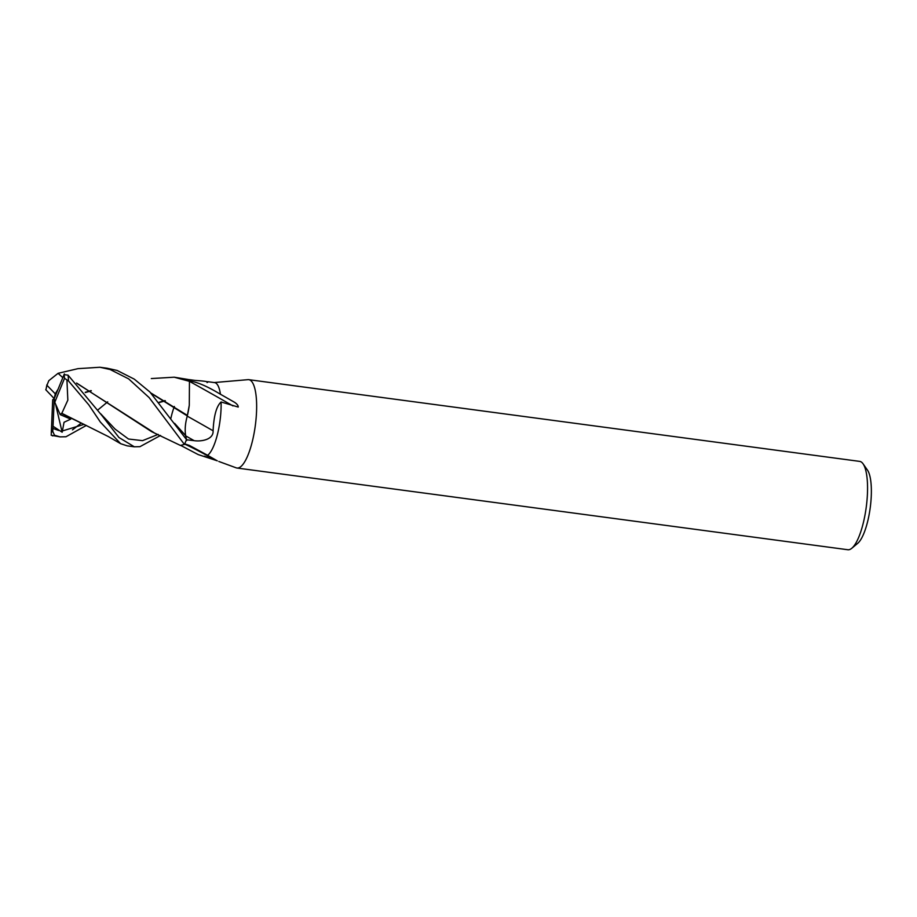 <?xml version="1.0" encoding="UTF-8"?>
<svg xmlns="http://www.w3.org/2000/svg" width="917" height="917" viewBox="0 0 917 917"><rect width="100%" height="100%" fill="white"/><g stroke="black" fill="none" stroke-linecap="round" stroke-linejoin="round"><path stroke-width="1.38" d="M218.819 461.469L236.173 467.83A44.566 12.586 -82.4 0 0 236.941 468.025A44.566 12.586 -82.4 0 0 254.605 430.314A44.566 12.586 -82.4 0 0 251.327 381.082A44.566 12.586 -82.4 0 0 248.759 379.672A44.566 12.586 -82.4 0 0 247.968 379.661L214.223 382.549M151.316 378.561L174.219 377.196L189.452 381.346A37.139 10.488 -82.4 0 0 188.432 379.993A37.139 10.488 -82.4 0 1 189.246 381.013L189.246 381.013C196.513 381.678 206.921 386.091 220.435 394.253A37.139 10.488 -82.4 0 0 216.676 383.764A37.139 10.488 -82.4 0 0 214.544 382.595L207.678 381.678M220.435 394.241L234.672 402.368C237.148 404.088 238.328 405.646 238.225 407.068L221.077 401.978C216.458 406.22 213.799 415.837 213.099 430.795C213.661 439.633 201.316 441.742 194.129 440.664L186.392 439.759A37.139 10.488 -82.4 0 1 184.695 443.851L189.51 445.479L207.609 455.291A37.139 10.488 -82.4 0 0 221.077 401.978M207.609 455.291L217.111 460.747L198.232 454.591L180.511 445.318M217.318 460.838L214.429 459.841A639.986 362.238 -24.1 0 0 184.604 444.057M236.941 468.025L847.858 549.741A44.566 12.586 -82.4 0 0 851.79 548.274A44.566 12.586 -82.4 0 0 866.233 507.227A44.566 12.586 -82.4 0 0 863.08 463.83A44.566 12.586 -82.4 0 0 862.232 462.798A44.566 12.586 -82.4 0 0 859.676 461.389L248.759 379.672M851.79 548.274L857.704 543.334A38.629 10.901 -82.4 0 0 870.222 507.766A38.629 10.901 -82.4 0 0 867.493 470.157L863.08 463.83M187.332 415.756A30.708 8.666 -82.4 0 0 189.292 405.234L189.452 381.346A639.986 122.03 -153.1 0 1 232.987 405.933M151.385 393.473L187.309 415.928A30.708 8.666 -82.4 0 1 187.24 416.135A628.466 119.84 -153.1 0 1 213.099 430.795M174.219 377.196L187.744 379.409A37.139 10.488 -82.4 0 1 188.432 379.993A37.139 10.488 -82.4 0 0 187.825 379.455L195.47 380.452C205.614 381.128 209.477 381.827 207.036 382.561M174.39 406.495A30.708 8.666 -82.4 0 0 170.894 418.29M110.132 369.517L128.621 378.859L149.139 397.6L184.42 444.436A37.139 10.488 -82.4 0 0 186.472 439.541L149.872 391.96L134.249 379.122L117.124 370.457L107.037 368.21L99.942 367.27L110.132 369.517M86.37 425.431L65.955 436.767L60.029 436.87L54.504 435.243L52.75 431.345L53.037 426.245L62.161 432.228L64.041 422.278L70.712 419.126L60.224 414.633L61.943 413.005M45.735 389.702L54.241 398.62L52.693 399.766L51.203 435.254L60.029 436.87M160.544 435.449L139.957 446.671L134.329 446.808L118.946 437.489L102.039 415.676L68.053 375.156L64.052 374.629A34.17 9.651 -82.4 0 1 64.522 378.308L68.5 380.956L88.766 404.821L100.343 422.038L120.631 443.679L127.211 445.857L134.329 446.808M174.62 423.356L185.647 435.609L186.678 440.515M187.309 415.928L187.412 415.16L187.309 415.928C185.257 423.15 184.707 429.706 185.658 435.609M85.212 392.327L91.047 390.585M85.396 392.545L91.333 390.768M150.95 393.026L187.377 415.401L189.292 405.234M72.466 429.89L81.246 423.081M97.981 409.853L107.69 401.841M46.939 384.682L45.919 389.897A34.17 9.651 -82.4 0 1 46.939 385.289L48.819 380.658L58.08 373.311L78.002 368.645L99.942 367.258M120.643 443.69L108.24 436.515L61.829 413.315L67.835 400.121L66.952 380.521M159.375 402.483L165.369 400.832M61.737 413.578L80.834 422.909M159.168 402.242L164.968 400.591M62.15 431.013L84.1 424.365L62.15 431.013M64.339 373.93L54.241 398.62L55.249 393.817L46.939 385.289M100.71 413.796L115.129 429.156L128.472 439.014L142.536 440.653L158.148 434.394M77.005 383.444L153.861 432.572M151.592 431.643L76.592 383.031M62.792 377.632L58.08 373.311M184.42 444.436L180.385 445.421L151.637 431.666M53.037 426.245L54.241 398.62L54.779 402.276L64.522 378.308M55.249 393.817L58 389.347M60.224 414.633L54.779 402.276M62.161 432.228L55.478 403.858M185.715 435.896A623.606 118.912 -153.1 0 1 194.129 440.664M52.418 435.839A37.139 10.488 -82.4 0 0 54.504 435.243M68.5 380.956A37.139 10.488 -82.4 0 0 68.053 375.156M52.888 428.388L58.711 430.497M51.26 432.274A34.17 9.651 -82.4 0 0 52.75 431.345M204.376 456.173L211.288 458.706"/></g></svg>
